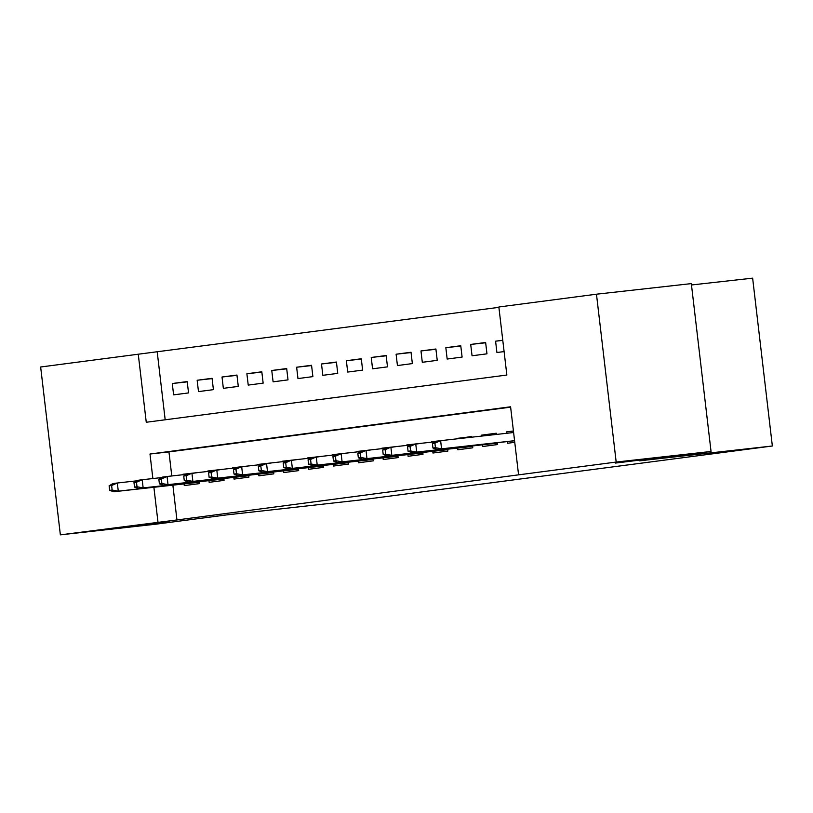 <?xml version="1.0" encoding="UTF-8"?>
<svg xmlns="http://www.w3.org/2000/svg" width="813" height="813" viewBox="0 0 813 813"><rect width="100%" height="100%" fill="white"/><g stroke="black" fill="none" stroke-linecap="round" stroke-linejoin="round"><path stroke-width="1.22" d="M615.37 463.085L660.319 457.587L615.37 463.085M124.216 527.403L169.165 521.905L124.216 527.403M691.487 284.977L752.635 278.148L772.35 446.002L359.529 500.066L226.725 514.893L155.232 524.263L60.365 534.852L40.65 366.998L138.261 354.214L146.259 422.262L506.855 375.037L498.857 306.989L596.468 294.204L616.183 462.058L518.572 474.843L510.584 406.795L149.988 454.02L152.864 478.552M498.897 307.355L138.261 354.214M616.183 462.058L711.04 451.469L691.324 283.615L596.468 294.204M507.373 441.571L507.566 443.258L514.751 442.313M482.505 444.823L482.698 446.51L497.627 444.559L497.404 442.679M457.638 448.085L457.831 449.772L472.76 447.811L472.536 445.941M432.77 451.337L432.963 453.024L447.882 451.073L447.668 449.193M407.902 454.599L408.096 456.286L423.014 454.325L422.801 452.455M383.025 457.851L383.228 459.538L398.146 457.587L397.933 455.707M358.157 461.113L358.36 462.8L373.279 460.839L373.055 458.969M333.289 464.365L333.493 466.052L348.411 464.101L348.188 462.221M308.422 467.617L308.625 469.304L323.544 467.353L323.32 465.483M283.554 470.879L283.747 472.566L298.676 470.615L298.452 468.735M258.686 474.131L258.88 475.818L273.808 473.867L273.585 471.987M233.819 477.394L234.012 479.081L248.941 477.129L248.717 475.249M208.951 480.646L209.144 482.333L224.063 480.381L223.849 478.501M187.244 381.856L172.285 383.523L187.203 381.571L188.545 392.913L173.616 394.864L172.285 383.523M212.112 378.594L197.153 380.26L212.081 378.309L213.413 389.651L198.484 391.602L197.153 380.26M236.979 375.342L222.02 377.008L236.949 375.057L238.28 386.399L223.351 388.35L222.02 377.008M261.847 372.08L246.888 373.746L261.816 371.795L263.148 383.136L248.229 385.088L246.888 373.746M286.715 368.828L271.766 370.494L286.684 368.543L288.015 379.884L273.097 381.836L271.766 370.494M311.582 365.565L296.633 367.232L311.552 365.281L312.883 376.622L297.965 378.573L296.633 367.232M336.45 362.313L321.501 363.98L336.419 362.029L337.751 373.37L322.832 375.321L321.501 363.98M361.318 359.051L346.368 360.728L361.287 358.767L362.618 370.108L347.7 372.069L346.368 360.728M386.195 355.799L371.236 357.466L386.155 355.515L387.486 366.856L372.567 368.807L371.236 357.466M411.063 352.537L396.104 354.214L411.022 352.253L412.364 363.594L397.435 365.555L396.104 354.214M435.931 349.285L420.971 350.952L435.9 349.001L437.231 360.342L422.303 362.293L420.971 350.952M460.798 346.023L445.839 347.7L460.768 345.738L462.099 357.08L447.17 359.041L445.839 347.7M485.666 342.771L470.707 344.438L485.635 342.486L486.967 353.828L472.048 355.779L470.707 344.438M157.234 352.1L165.181 419.782M502.759 340.241L495.584 341.186L496.916 352.527L504.09 351.582M172.864 485.158L176.949 519.954L518.572 474.843M510.625 407.15L168.952 451.906L171.787 475.961M184.084 483.908L184.277 485.595L199.195 483.644L198.982 481.763M182.996 474.711L197.894 472.566M207.864 471.449L222.762 469.304M232.731 468.197L247.64 466.052M257.609 464.934L272.507 462.79M282.477 461.682L297.375 459.538M307.344 458.42L322.243 456.276M332.212 455.168L347.11 453.024M357.08 451.906L371.978 449.762M381.947 448.654L396.846 446.51M406.815 445.392L421.713 443.248M431.683 442.14L446.581 439.996M456.55 438.878L471.418 436.469L471.51 437.211M481.479 436.103L481.367 435.168L496.296 433.217L496.438 434.427M506.408 433.319L506.235 431.916L513.42 430.971M711.04 451.469L639.546 460.829L772.35 446.002M176.949 519.954L60.365 534.852M153.891 487.282L157.976 522.068M168.952 451.906L149.988 454.02M190.984 473.359L182.945 474.253M502.78 340.383L495.584 341.186M215.852 470.097L207.813 470.991M240.719 466.845L232.681 467.739M265.597 463.583L257.548 464.477M290.465 460.331L282.416 461.225M315.332 457.069L307.294 457.963M340.2 453.817L332.161 454.711M365.067 450.554L357.029 451.459M389.935 447.302L381.897 448.197M414.803 444.04L406.764 444.945M439.67 440.788L431.632 441.683M471.459 436.754L456.5 438.431M496.326 433.502L481.367 435.168M513.44 431.114L506.235 431.916M109.125 485.818L109.653 490.361L112.143 490.036L111.605 485.493L109.125 485.818L112.844 483.593L117.326 483.003L118.281 491.164L199.022 482.15M111.605 485.493L117.326 483.003L136.909 480.818M112.143 490.036L118.281 491.164L113.81 491.753L199.033 482.241M109.653 490.361L113.81 491.753M133.993 482.566L134.521 487.099L137.011 486.774L136.472 482.241L133.993 482.566L137.712 480.331L142.194 479.741L143.149 487.912L223.89 478.898M136.472 482.241L142.194 479.741L161.777 477.556M137.011 486.774L143.149 487.912L138.677 488.501L223.9 478.979M134.521 487.099L138.677 488.501M158.86 479.304L159.389 483.847L161.878 483.522L161.35 478.979L158.86 479.304L162.58 477.079L167.061 476.489L168.017 484.65L248.758 475.635M161.35 478.979L167.061 476.489L186.644 474.304M161.878 483.522L168.017 484.65L163.545 485.239L248.768 475.727M159.389 483.847L163.545 485.239M183.728 476.052L184.256 480.585L186.746 480.259L186.218 475.727L183.728 476.052L187.447 473.816L191.929 473.227L192.884 481.398L273.625 472.383M186.218 475.727L191.929 473.227L211.512 471.042M186.746 480.259L192.884 481.398L188.413 481.987L273.635 472.465M184.256 480.585L188.413 481.987M208.595 472.8L209.124 477.333L211.614 477.007L211.085 472.465L208.595 472.8L212.325 470.564L216.797 469.975L217.752 478.135L298.503 469.121M211.085 472.465L216.797 469.975L236.38 467.79M211.614 477.007L217.752 478.135L213.28 478.725L298.513 469.213M209.124 477.333L213.28 478.725M233.463 469.538L234.002 474.07L236.481 473.745L235.953 469.213L233.463 469.538L237.193 467.302L241.664 466.713L242.63 474.883L323.371 465.869M235.953 469.213L241.664 466.713L261.258 464.528M236.481 473.745L242.63 474.883L238.148 475.473L323.381 465.951M234.002 474.07L238.148 475.473M258.331 466.286L258.869 470.818L261.349 470.493L260.821 465.961L258.331 466.286L262.06 464.05L266.532 463.461L267.497 471.621L348.238 462.607M260.821 465.961L266.532 463.461L286.125 461.276M261.349 470.493L267.497 471.621L263.016 472.211L348.249 462.699M258.869 470.818L263.016 472.211M283.198 463.024L283.737 467.566L286.227 467.231L285.688 462.699L283.198 463.024L286.928 460.788L291.4 460.199L292.365 468.369L373.106 459.355M285.688 462.699L291.4 460.199L310.993 458.014M286.227 467.231L292.365 468.369L287.883 468.959L373.116 459.436M283.737 467.566L287.883 468.959M308.066 459.772L308.605 464.304L311.094 463.979L310.556 459.447L308.066 459.772L311.796 457.536L316.267 456.947L317.233 465.117L397.974 456.093M310.556 459.447L316.267 456.947L335.86 454.762M311.094 463.979L317.233 465.117L312.751 465.697L397.984 456.184M308.605 464.304L312.751 465.697M332.944 456.51L333.472 461.052L335.962 460.717L335.423 456.184L332.944 456.51L336.663 454.274L341.145 453.695L342.1 461.855L422.841 452.841M335.423 456.184L341.145 453.695L360.728 451.5M335.962 460.717L342.1 461.855L337.629 462.445L422.851 452.922M333.472 461.052L337.629 462.445M357.811 453.258L358.34 457.79L360.83 457.465L360.291 452.932L357.811 453.258L361.531 451.022L366.013 450.432L366.968 458.603L447.709 449.579M360.291 452.932L366.013 450.432L385.596 448.248M360.83 457.465L366.968 458.603L362.496 459.182L447.719 449.67M358.34 457.79L362.496 459.182M382.679 449.996L383.208 454.538L385.697 454.213L385.169 449.67L382.679 449.996L386.399 447.76L390.88 447.18L391.836 455.341L472.577 446.327M385.169 449.67L390.88 447.18L410.463 444.985M385.697 454.213L391.836 455.341L387.364 455.93L472.587 446.408M383.208 454.538L387.364 455.93M407.547 446.744L408.075 451.276L410.565 450.951L410.037 446.418L407.547 446.744L411.266 444.508L415.748 443.918L416.703 452.089L497.444 443.065M410.037 446.418L415.748 443.918L435.331 441.733M410.565 450.951L416.703 452.089L412.232 452.668L497.454 443.156M408.075 451.276L412.232 452.668M432.414 443.481L432.943 448.024L435.433 447.699L434.904 443.156L432.414 443.481L436.144 441.246L440.616 440.666L441.571 448.827L514.558 440.676M434.904 443.156L440.616 440.666L513.603 432.516M435.433 447.699L441.571 448.827L437.099 449.416L514.568 440.768M432.943 448.024L437.099 449.416"/></g></svg>
